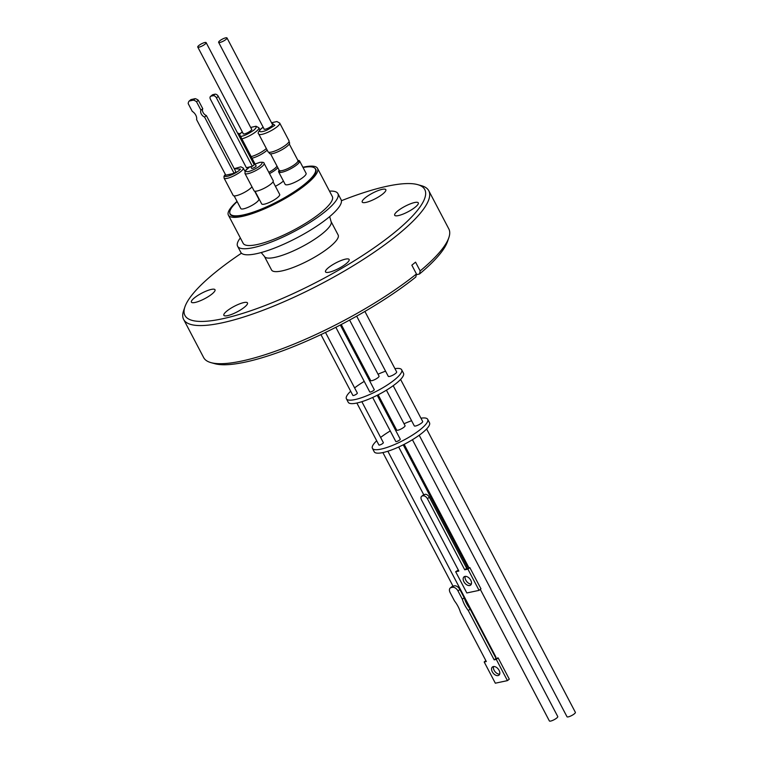 <?xml version="1.0" encoding="UTF-8"?>
<svg xmlns="http://www.w3.org/2000/svg" width="759" height="759" viewBox="0 0 759 759"><rect width="100%" height="100%" fill="white"/><g stroke="black" fill="none" stroke-linecap="round" stroke-linejoin="round"><path stroke-width="1.14" d="M241.466 253.193A135.425 31.736 -27.7 0 0 214.759 272.832A135.425 31.736 -27.7 0 0 184.93 306.816A135.425 31.736 -27.7 0 0 255.033 309.264A135.425 31.736 -27.7 0 0 394.946 232.169A135.425 31.736 -27.7 0 0 417.659 184.627A135.425 31.736 -27.7 0 0 341.408 200.718M184.93 306.816L183.621 310.63A138.442 32.447 -27.7 0 0 183.64 319.454A138.442 32.447 -27.7 0 0 269.322 307.841A138.442 32.447 -27.7 0 0 398.314 234.313A138.442 32.447 -27.7 0 0 428.788 190.746A138.442 32.447 -27.7 0 0 421.539 185.718L417.659 184.627M226.799 311.114A13.339 3.131 152.3 0 1 239.227 304.027A13.339 3.131 152.3 0 1 247.491 302.917A13.339 3.131 152.3 0 1 244.55 307.11A13.339 3.131 152.3 0 1 232.121 314.198A13.339 3.131 152.3 0 1 223.867 315.317A13.339 3.131 152.3 0 1 226.799 311.114M328.448 267.68A13.339 3.131 152.3 0 1 340.876 260.593A13.339 3.131 152.3 0 1 349.131 259.474A13.339 3.131 152.3 0 1 346.199 263.667A13.339 3.131 152.3 0 1 333.77 270.754A13.339 3.131 152.3 0 1 325.507 271.874A13.339 3.131 152.3 0 1 328.448 267.68M397.621 211.059A13.339 3.131 152.3 0 1 410.05 203.972A13.339 3.131 152.3 0 1 418.304 202.862A13.339 3.131 152.3 0 1 415.372 207.055A13.339 3.131 152.3 0 1 402.944 214.142A13.339 3.131 152.3 0 1 394.68 215.262A13.339 3.131 152.3 0 1 397.621 211.059M365.145 197.89A13.339 3.131 152.3 0 1 377.574 190.803A13.339 3.131 152.3 0 1 385.838 189.684A13.339 3.131 152.3 0 1 382.897 193.877A13.339 3.131 152.3 0 1 370.468 200.964A13.339 3.131 152.3 0 1 362.214 202.084A13.339 3.131 152.3 0 1 365.145 197.89M194.332 297.945A13.339 3.131 152.3 0 1 206.761 290.858A13.339 3.131 152.3 0 1 215.015 289.739A13.339 3.131 152.3 0 1 212.084 293.932A13.339 3.131 152.3 0 1 199.645 301.019A13.339 3.131 152.3 0 1 191.391 302.139A13.339 3.131 152.3 0 1 194.332 297.945M264.455 256.457A37.608 8.814 152.3 0 0 287.727 253.307A37.608 8.814 152.3 0 0 322.774 233.336A37.608 8.814 152.3 0 0 331.047 221.495L338.144 235.015A37.608 8.814 152.3 0 1 329.871 246.855A37.608 8.814 152.3 0 1 294.834 266.826A37.608 8.814 152.3 0 1 271.551 269.976L264.455 256.457L261.181 252.548M183.64 319.454L203.659 357.584A138.442 32.447 -27.7 0 0 210.907 362.612A138.442 32.447 -27.7 0 0 416.454 273.971L411.843 265.185L415.553 262.149L420.163 270.935L419.518 273.99L416.302 274.711M329.491 191.126A56.631 13.273 152.3 0 1 337.888 193.583A56.631 13.273 152.3 0 1 325.421 211.41A56.631 13.273 152.3 0 1 272.652 241.495A56.631 13.273 152.3 0 1 237.595 246.239A56.631 13.273 152.3 0 1 240.347 237.928M237.595 246.239L240.783 252.311A56.631 13.273 -27.7 0 0 275.84 247.557A56.631 13.273 -27.7 0 0 328.609 217.482A56.631 13.273 -27.7 0 0 341.076 199.655L337.888 193.583M302.907 167.255A50.341 11.802 152.3 0 1 317.528 168.346L332.319 196.515A50.341 11.802 152.3 0 1 308.562 221.457A50.341 11.802 152.3 0 1 257.823 244.398A50.341 11.802 152.3 0 1 243.165 243.316L228.383 215.148A50.341 11.802 152.3 0 1 237.036 201.372M317.528 168.346A50.341 11.802 152.3 0 1 293.771 193.289A50.341 11.802 152.3 0 1 243.032 216.239A50.341 11.802 152.3 0 1 228.383 215.148M314.871 168.232A48.377 11.338 152.3 0 1 315.791 169.257A48.377 11.338 152.3 0 1 292.965 193.232A48.377 11.338 152.3 0 1 244.199 215.281A48.377 11.338 152.3 0 1 230.119 214.237A48.377 11.338 152.3 0 1 229.797 212.899M303.05 167.521A48.178 11.29 152.3 0 1 315.383 168.915A48.178 11.29 152.3 0 1 304.776 184.086A48.178 11.29 152.3 0 1 259.891 209.674A48.178 11.29 152.3 0 1 230.072 213.706A48.178 11.29 152.3 0 1 237.15 201.6M298.145 160.434A11.831 2.77 152.3 0 1 299.596 160.965L306.086 173.308A11.831 2.77 152.3 0 1 300.507 179.171A11.831 2.77 152.3 0 1 288.581 184.57A11.831 2.77 152.3 0 1 285.137 184.314L278.648 171.961A11.831 2.77 152.3 0 1 279.046 170.462M299.596 160.965A11.831 2.77 152.3 0 1 299.179 162.492A11.831 2.77 152.3 0 1 296.997 164.684A11.831 2.77 152.3 0 1 282.092 172.217A11.831 2.77 152.3 0 1 280.147 172.483A11.831 2.77 152.3 0 1 278.648 171.961M254.644 191.154L258.819 199.114A10.171 2.381 152.3 0 1 256.58 202.321A10.171 2.381 152.3 0 1 247.102 207.719A10.171 2.381 152.3 0 1 240.812 208.573L234.161 195.907M273.031 181.771L279.682 194.427A10.171 2.381 152.3 0 1 277.443 197.634A10.171 2.381 152.3 0 1 267.965 203.032A10.171 2.381 152.3 0 1 261.675 203.886L255.024 191.221M298.818 162.957A10.778 2.524 -27.7 0 0 298.942 161.971L298.107 160.367A10.778 2.524 152.3 0 1 295.735 163.764A10.778 2.524 152.3 0 1 282.149 170.623A10.778 2.524 152.3 0 1 279.008 170.386A10.778 2.524 152.3 0 1 278.97 169.855M279.008 170.386L279.853 171.989A10.778 2.524 -27.7 0 0 280.735 172.445M244.967 171.335L243.25 168.043A10.825 2.533 152.3 0 1 240.869 171.449A10.825 2.533 152.3 0 1 230.783 177.198A10.825 2.533 152.3 0 1 224.076 178.109L233.184 195.442A10.825 2.533 -27.7 0 0 239.882 194.532A10.825 2.533 -27.7 0 0 249.967 188.782A10.825 2.533 -27.7 0 0 251.96 186.79M244.939 173.422L254.037 190.756A10.825 2.533 -27.7 0 0 257.187 190.993A10.825 2.533 -27.7 0 0 268.098 186.059A10.825 2.533 -27.7 0 0 273.212 180.689L264.104 163.365A10.825 2.533 152.3 0 1 258.999 168.726A10.825 2.533 152.3 0 1 248.089 173.659A10.825 2.533 152.3 0 1 244.939 173.422L245.309 170.747L249.702 166.933M270.555 153.83L279.217 170.32A10.569 2.476 -27.7 0 0 282.291 170.557A10.569 2.476 -27.7 0 0 295.612 163.821A10.569 2.476 -27.7 0 0 297.936 160.5L289.274 144.001M234.284 168.726L240.518 169.124L239.18 170.377C236.628 172.549 232.956 174.466 228.155 176.126C224.797 176.951 223.896 176.392 225.442 174.428M264.104 163.365C264.208 162.369 262.747 162.047 259.73 162.388L255.071 164.02L259.379 162.559C265.555 160.917 259.787 166.43 257.405 167.559C254.322 169.466 251.295 170.813 248.307 171.619C244.142 171.838 244.796 170.177 250.28 166.629M268.828 152.274L269.388 153.337A11.376 2.666 -27.7 0 0 272.699 153.584A11.376 2.666 -27.7 0 0 287.025 146.345A11.376 2.666 -27.7 0 0 289.53 142.758L288.97 141.696M251.552 168.147A2.619 0.617 -27.7 0 0 251.533 168.327A2.619 0.617 -27.7 0 0 252.282 168.365A2.619 0.617 -27.7 0 0 254.929 167.17A2.619 0.617 -27.7 0 0 256.163 165.879A2.619 0.617 -27.7 0 0 255.992 165.775M252.026 158.223A11.376 2.666 -27.7 0 0 267.187 150.13M320.953 334.605L352.878 395.43A2.514 0.588 -27.7 0 0 353.609 395.477A2.514 0.588 -27.7 0 0 356.151 394.329A2.514 0.588 -27.7 0 0 357.337 393.086L325.497 332.433M335.839 327.3L369.785 391.967A2.514 0.588 -27.7 0 0 371.341 391.748A2.514 0.588 -27.7 0 0 373.684 390.411A2.514 0.588 -27.7 0 0 374.244 389.623L340.317 324.994M198.346 100.283L202.767 108.708L200.964 110.178L196.543 101.753L198.346 100.283A7.932 5.057 -129.2 0 0 195.177 98.651L193.374 100.122L189.162 101.061L190.974 99.59L195.177 98.651M202.767 108.708A4.658 2.97 -129.2 0 0 203.08 112.474A4.658 2.97 -129.2 0 0 206.372 115.577L235.916 171.847L234.114 173.318L204.569 117.047A4.658 2.97 50.8 0 1 201.277 113.945A4.658 2.97 50.8 0 1 200.964 110.178M250.793 166.695L251.627 168.299A2.514 0.588 -27.7 0 0 252.33 168.356M237.795 133.508A2.514 0.588 152.3 0 1 239.009 133.423A2.514 0.588 152.3 0 1 238.459 134.22A2.514 0.588 152.3 0 1 238.25 134.371M349.595 320.061L379.035 376.132A4.734 1.11 152.3 0 1 376.806 378.475A4.734 1.11 152.3 0 1 372.033 380.638A4.734 1.11 152.3 0 1 370.658 380.534L341.246 324.51M364.899 311.437L396.663 371.929A4.734 1.11 152.3 0 1 395.619 373.419A4.734 1.11 152.3 0 1 391.208 375.933A4.734 1.11 152.3 0 1 388.276 376.331L356.683 316.152M350.677 391.236A31.214 7.315 -27.7 0 0 346.408 398.798A31.214 7.315 -27.7 0 0 365.724 396.179A31.214 7.315 -27.7 0 0 394.803 379.595A31.214 7.315 -27.7 0 0 401.672 369.775A31.214 7.315 -27.7 0 0 394.936 368.656M346.408 398.798L348.22 402.261A31.214 7.315 -27.7 0 0 367.546 399.642A31.214 7.315 -27.7 0 0 396.625 383.067A31.214 7.315 -27.7 0 0 403.494 373.238L401.672 369.775M268.069 151.809A11.831 2.77 -27.7 0 0 271.513 152.066A11.831 2.77 -27.7 0 0 283.439 146.677A11.831 2.77 -27.7 0 0 289.018 140.813L279.692 123.043A11.831 2.77 152.3 0 1 277.092 126.772A11.831 2.77 152.3 0 1 262.187 134.305A11.831 2.77 152.3 0 1 258.743 134.049L268.069 151.809M271.561 122.825L274.843 125.339L267.965 129.561C263.696 131.99 255.726 133.337 261.779 128.29L263.183 127.227M250.698 127.512L254.73 126.506C256.903 126.392 256.656 127.559 253.98 130.026C248.326 134.03 243.724 136.184 240.167 136.487M239.483 134.324L242.32 131.914M378.153 394.803L396.672 430.078A4.734 1.11 -27.7 0 0 398.048 430.173A4.734 1.11 -27.7 0 0 402.811 428.019A4.734 1.11 -27.7 0 0 405.05 425.676L386.416 390.183M393.2 385.695L414.291 425.875A4.734 1.11 -27.7 0 0 417.222 425.476A4.734 1.11 -27.7 0 0 421.624 422.962A4.734 1.11 -27.7 0 0 422.668 421.473L400.591 379.424M356.872 403.029L378.893 444.964A2.514 0.588 -27.7 0 0 379.623 445.021A2.514 0.588 -27.7 0 0 382.156 443.873A2.514 0.588 -27.7 0 0 383.342 442.63L361.853 401.682M372.669 397.46L395.79 441.501A2.514 0.588 -27.7 0 0 397.355 441.292A2.514 0.588 -27.7 0 0 399.699 439.954A2.514 0.588 -27.7 0 0 400.249 439.167L377.214 395.278M263.99 128.764A4.886 1.148 -27.7 0 0 263.99 129.087A4.886 1.148 -27.7 0 0 265.413 129.191A4.886 1.148 -27.7 0 0 270.327 126.962A4.886 1.148 -27.7 0 0 272.633 124.542A4.886 1.148 -27.7 0 0 272.367 124.362M243.127 133.451A4.886 1.148 -27.7 0 0 243.127 133.764A4.886 1.148 -27.7 0 0 244.55 133.878A4.886 1.148 -27.7 0 0 249.464 131.649A4.886 1.148 -27.7 0 0 251.77 129.229A4.886 1.148 -27.7 0 0 251.504 129.049M372.413 448.332L374.234 451.804A31.214 7.315 -27.7 0 0 393.551 449.186A31.214 7.315 -27.7 0 0 422.63 432.611A31.214 7.315 -27.7 0 0 429.509 422.782L427.687 419.319A31.214 7.315 152.3 0 1 420.818 429.139A31.214 7.315 152.3 0 1 391.729 445.723A31.214 7.315 152.3 0 1 372.413 448.332A31.214 7.315 152.3 0 1 376.692 440.78M218.62 42.352A4.734 1.11 152.3 0 1 219.664 40.863A4.734 1.11 152.3 0 1 224.076 38.348A4.734 1.11 152.3 0 1 226.998 37.95A4.734 1.11 152.3 0 1 225.964 39.44A4.734 1.11 152.3 0 1 221.552 41.954A4.734 1.11 152.3 0 1 218.62 42.352L264.16 129.096A4.734 1.11 -27.7 0 0 264.597 129.296M197.757 47.039A4.734 1.11 152.3 0 1 199.996 44.686A4.734 1.11 152.3 0 1 204.759 42.532A4.734 1.11 152.3 0 1 206.144 42.637A4.734 1.11 152.3 0 1 203.905 44.98A4.734 1.11 152.3 0 1 199.133 47.134A4.734 1.11 152.3 0 1 197.757 47.039L243.307 133.783A4.734 1.11 -27.7 0 0 243.734 133.982M422.336 495.969L423.712 494.65A4.023 2.505 51.3 0 0 423.541 494.764L421.643 496.301A4.023 2.505 51.3 0 1 422.336 495.969L422.991 495.836A4.023 2.505 51.3 0 1 427.431 498.739L429.338 497.211L466.652 568.273L469.821 567.599L480.969 588.832L479.062 590.369L467.914 569.136L464.745 569.81L427.431 498.739M424.015 494.621A2.514 0.588 -27.7 0 0 424.679 494.479L422.991 495.836M429.338 497.211A4.023 2.505 51.3 0 0 425.524 494.261L424.679 494.479M466.358 567.723A2.514 0.588 -27.7 0 0 466.662 567.495A2.514 0.588 -27.7 0 0 467.212 566.707L403.219 444.821M419.205 435.239L567.001 716.743A4.734 1.11 -27.7 0 0 569.933 716.354A4.734 1.11 -27.7 0 0 574.335 713.839A4.734 1.11 -27.7 0 0 575.379 712.35L426.605 428.968M480.305 589.373L549.383 720.946A4.734 1.11 -27.7 0 0 550.759 721.05A4.734 1.11 -27.7 0 0 555.531 718.896A4.734 1.11 -27.7 0 0 557.761 716.553L412.422 439.727M452.449 587.305L451.14 587.589L453.246 586.052A2.514 0.588 -27.7 0 0 453.635 585.995A2.514 0.588 -27.7 0 0 454.024 585.882L452.449 587.305A5.038 3.131 51.3 0 1 458 590.948L459.84 589.468A5.038 3.131 -128.7 0 0 454.29 585.825M470.76 580.237A5.285 3.292 51.3 0 1 470.637 585.085A5.285 3.292 51.3 0 1 463.891 581.688A5.285 3.292 51.3 0 1 464.015 576.84A5.285 3.292 51.3 0 1 470.76 580.237M465.21 576.366A5.285 3.292 -128.7 0 0 465.789 580.161A5.285 3.292 -128.7 0 0 471.348 584.022M499.678 674.144A5.237 3.254 51.3 0 1 494.137 670.32A5.237 3.254 51.3 0 1 493.568 666.535M499.099 670.358A5.237 3.254 51.3 0 1 498.976 675.159A5.237 3.254 51.3 0 1 492.297 671.8A5.237 3.254 51.3 0 1 492.42 666.99A5.237 3.254 51.3 0 1 499.099 670.358M451.14 587.589A5.038 3.131 51.3 0 0 450.258 587.997A5.038 3.131 51.3 0 0 450.134 592.618L454.48 600.891A24.497 15.237 51.3 0 1 460.438 612.238L486.31 661.516L484.185 661.962L495.333 683.195L507.439 680.624L509.289 679.144L498.141 657.911L496.016 658.366L470.144 609.088A24.497 15.237 51.3 0 1 466.576 603.538A24.497 15.237 51.3 0 1 464.185 597.741L462.335 599.221L458 590.948M507.439 680.624L496.291 659.391L494.166 659.846L468.303 610.568A24.497 15.237 51.3 0 1 464.726 605.018A24.497 15.237 51.3 0 1 462.335 599.221M479.062 590.369L466.823 592.959L455.675 571.736L458.853 571.053L421.539 499.991A4.023 2.505 51.3 0 1 421.643 496.301M382.878 452.573L452.99 586.109A5.038 3.131 -128.7 0 0 452.108 586.517L450.258 587.997M485.845 660.624L484.185 661.962M498.141 657.911L496.291 659.391M496.016 658.366L494.166 659.846M470.144 609.088L468.303 610.568M464.185 597.741L459.84 589.468M464.745 569.81L466.652 568.273M467.914 569.136L469.821 567.599M455.675 571.736L458.322 570.047M495.494 657.379A2.514 0.588 -27.7 0 0 495.798 656.81L387.858 451.226M251.608 129.855A4.734 1.11 -27.7 0 0 251.684 129.381L206.144 42.637M272.462 125.169A4.734 1.11 -27.7 0 0 272.547 124.694L226.998 37.95M380.629 437.45A31.214 7.315 152.3 0 1 390.249 430.941M394.623 428.437A31.214 7.315 152.3 0 1 395.543 427.934M404.044 423.759A31.214 7.315 152.3 0 1 411.587 420.723M420.951 418.19A31.214 7.315 152.3 0 1 427.687 419.319M213.061 95.719L211.059 96.165A3.017 1.926 50.8 0 0 210.518 96.431A3.017 1.926 50.8 0 0 210.423 99.22L246.371 167.682L252.377 166.335L254.237 164.817L218.288 96.355A3.017 1.926 50.8 0 0 214.93 94.201L213.061 95.719A3.017 1.926 50.8 0 1 216.429 97.873L218.288 96.355M252.377 166.335L216.429 97.873M210.518 96.431L212.378 94.903A3.017 1.926 50.8 0 1 212.928 94.647L214.93 94.201M251.191 156.62A11.831 2.77 -27.7 0 0 266.352 148.536M385.572 371.179A31.214 7.315 -27.7 0 0 378.029 374.215M369.538 378.39A31.214 7.315 -27.7 0 0 368.608 378.893M364.235 381.397A31.214 7.315 -27.7 0 0 354.614 387.906M255.745 166.563A2.514 0.588 -27.7 0 0 256.087 165.955L239.009 133.423M189.162 101.061A7.932 5.057 -129.2 0 0 188.204 103.622L192.264 111.364A6.556 4.175 50.8 0 1 196.581 119.58L225.774 175.187L234.114 173.318M206.372 115.577L204.569 117.047M196.543 101.753A7.932 5.057 -129.2 0 0 193.374 100.122M277.035 166.174A10.778 2.524 152.3 0 1 274.872 168.441A10.778 2.524 152.3 0 1 268.819 172.331A10.569 2.476 -27.7 0 0 274.749 168.507A10.569 2.476 -27.7 0 0 276.988 166.079M277.86 167.748A11.831 2.77 152.3 0 1 269.502 173.631M283.411 181.031A11.831 2.77 152.3 0 1 275.403 186.278M416.454 273.971L415.809 277.026A135.425 31.736 152.3 0 1 214.788 363.694L210.907 362.612M420.163 270.935A138.442 32.447 -27.7 0 0 448.835 237.7A138.442 32.447 -27.7 0 0 448.806 228.876L428.788 190.746M448.835 237.7L447.525 241.514A135.425 31.736 152.3 0 1 419.518 273.99M259.929 129.827L258.838 127.73A11.831 2.77 152.3 0 1 256.229 131.459A11.831 2.77 152.3 0 1 241.865 138.859M211.059 96.165L212.928 94.647M331.047 221.495L329.681 216.581M230.072 213.706L230.783 215.063M224.076 178.109L224 176.278L225.347 174.361M263.155 127.161L261.419 128.461C258.354 131.459 257.462 133.318 258.743 134.049M242.292 131.848L239.398 134.172M398.674 447.004L423.702 494.659M404.158 444.347L468.967 567.789M258.838 127.73L256.02 126.222L250.669 127.446M279.692 123.043L276.883 121.535L271.532 122.768M243.25 168.043L240.831 166.828L234.256 168.688M315.383 168.915L316.095 170.272"/></g></svg>
